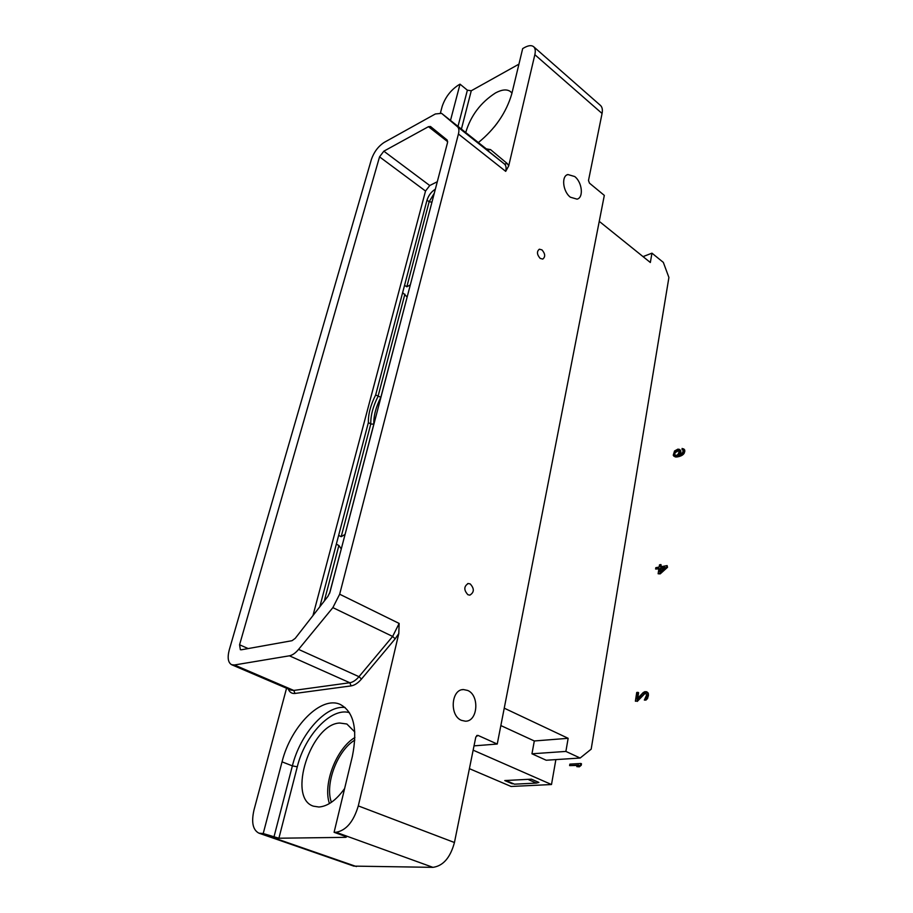 <?xml version="1.0" encoding="UTF-8"?>
<svg xmlns="http://www.w3.org/2000/svg" width="913" height="913" viewBox="0 0 913 913"><rect width="100%" height="100%" fill="white"/><g stroke="black" fill="none" stroke-linecap="round" stroke-linejoin="round"><path stroke-width="1.37" d="M440.465 112.801L442.154 106.479C445.213 97.36 450.645 90.216 458.452 85.057L460.026 84.167L450.497 120.436M371.431 159.307L229.277 649.839C227.257 657.657 228.045 662.621 231.628 664.71L234.413 664.984L289.398 655.808C292.422 655.226 295.47 653.103 298.562 649.405L332.868 607.624L339.67 594.215L458.429 134.006C459.285 130.513 458.965 128.094 457.493 126.759L441.572 113.349L435.364 113.965L384.225 142.394C378.302 146.274 374.045 151.912 371.431 159.307M602.066 113.474L534.847 54.689C535.691 50.9 535.28 48.241 533.626 46.7L600.469 105.429C602.238 107.072 602.774 109.743 602.066 113.474L588.486 180.523L589.478 183.159L604.315 195.393L497.243 744.038L477.99 735.399L475.821 736.962L454.446 842.516C450.349 857.638 443.182 865.912 432.945 867.35L353.822 866.117L258.95 833.181C252.833 830.008 251.189 822.236 254.019 809.877L286.556 688.231M339.67 594.215L399.141 623.431L398.798 633.554L358.295 805.905L454.446 842.516M534.847 54.689L508.712 165.881L505.699 171.359L458.429 134.006M570.385 197.208L577.062 199.148C583.829 197.687 582.197 182.212 574.699 176.529L567.875 174.531C561.141 176.015 562.853 191.616 570.385 197.208M461.476 720.357L465.368 721.19C477.864 721.669 479.759 695.295 467.696 690.456L463.519 689.566C451.159 689.144 449.287 715.689 461.476 720.357M467.913 594.728L469.841 595.15C474.304 592.354 474.44 588.611 470.229 583.932L468.255 583.51C463.804 586.317 463.69 590.06 467.913 594.728M540.165 258.39L542.767 259.087C545.54 256.838 545.278 253.78 541.991 249.9L539.366 249.192C536.604 251.452 536.867 254.522 540.165 258.39M533.626 46.7C531.56 45.057 528.49 45.365 524.404 47.613L522.681 48.594L511.782 93.845C506.281 112.653 495.143 128.893 478.366 142.565M383.837 151.181L379.546 156.853L239.571 644.783L240.359 649.702L241.329 649.794L292.023 640.698L295.219 638.37L327.87 596.44L329.958 592.217L447.541 142.554L447.222 140.1L430.491 126.496L428.448 126.679L383.837 151.181L429.749 185.533L425.526 191.034L312.965 615.579M258.95 833.181L263.218 833.546L282.049 761.853C290.848 726.075 321.444 695.375 340.344 704.482C353.788 711.809 357.793 729.099 352.361 756.375L334.09 832.314L336.064 832.279C346.153 830.499 353.559 821.711 358.295 805.905M497.243 744.038L474.018 745.864M469.408 768.666L511.086 786.47L551.498 784.529L555.869 759.605M551.498 784.529L473.151 750.166M500.849 725.561L534.31 740.968L531.959 753.796L546.202 760.232L580.154 758.03L591.179 749.162L668.909 277.449L663.34 262.396L651.962 253.163L650.341 262.499L599.248 221.357M504.238 708.168L568.148 738.309L565.889 751.422L531.959 753.796M565.889 751.422L580.154 758.03M568.148 738.309L534.31 740.968M651.962 253.163L643.037 256.621M531.412 779.166L504.763 780.558L531.412 779.166L538.898 782.441L536.388 783.092L514.476 784.176L504.935 780.638M329.525 593.53L341.268 548.953M345.103 534.288L373.828 424.146L370.781 424.02L368.373 422.593L319.824 606.768M373.828 424.146C373.531 416.031 375.871 407.084 380.847 397.292L407.141 297.033M410.348 284.776L432.271 200.951M437.304 181.721L429.749 185.533M410.234 284.924L406.821 286.808L404.573 285.278L427.01 200.152C428.596 195.314 431.381 191.662 435.353 189.174M404.573 285.278L375.654 394.987C370.598 405.03 368.179 414.228 368.373 422.593M407.084 296.965L402.633 292.628M380.847 397.292L375.654 394.987M338.643 535.372L341.188 536.696L344.977 534.447M341.211 548.85L338.883 545.483L336.326 544.171M263.218 833.546L278.899 838.225L345.559 837.347L346.392 837.061L344.988 836.251L334.09 832.314M354.803 731.998L346.872 724.009L339.693 723.028C311.002 723.929 286.83 797.962 313.399 806.168L318.922 807.012C327.756 806.327 336.326 800.153 344.623 788.501M354.906 737.533C336.612 748.158 322.631 783.868 329.433 803.566M354.815 740.112C337.536 750.212 324.572 784.199 331.419 802.287M460.026 84.167L467.376 90.193L471.268 90.764L518.926 64.161M511.942 93.194L510.595 91.688C507.103 89.018 502.082 89.428 495.531 92.921C480.649 102.518 470.72 115.723 465.721 132.522M497.665 122.525L494.241 126.998M569.86 764.135L580.816 763.473L580.565 764.946L578.671 766.521L576.799 766.623L578.694 765.06L569.609 765.608L569.86 764.135M580.816 763.473L581.478 763.782L581.239 765.254L579.344 766.817L576.799 766.623M569.609 765.608L578.237 765.425M578.671 766.521L579.344 766.817M580.565 764.946L581.239 765.254M674.502 452.757L674.422 454.754L676.099 455.519L678.062 454.423L679.169 451.558L678.245 450.212L675.392 451.342L674.502 452.757L675.186 455.393M674.833 452.072L675.095 453.156M679.067 449.207L680.299 451.467L678.633 455.073L682.604 452.677L683.118 450.748L682.114 448.431L684.179 449.687L682.89 453.795L677.309 456.397L674.604 456.489L673.235 455.256L674.559 450.965L677.971 449.105L680.813 450.908L679.843 454.663M679.683 449.653L680.265 450.052M673.771 456.101L674.604 456.489M675.711 456.603L676.293 457.014L675.198 456.899M677.309 456.397L677.903 456.808L676.293 457.014M678.941 455.986L679.534 456.397L677.903 456.808M680.619 455.37L681.201 455.77L679.534 456.397M681.851 454.651L682.433 455.062L681.201 455.77M682.89 453.795L683.472 454.206L682.433 455.062M683.746 452.586L684.328 452.996L683.472 454.206M684.134 451.49L684.328 452.996M684.259 450.657L684.716 451.901M684.179 449.687L684.841 451.068M683.632 448.831L684.761 450.098M681.954 449.458L682.798 449.961M679.763 453.59L680.345 454.001M680.151 452.506L680.733 452.905M680.299 451.467L680.893 451.878M680.219 450.497L680.813 450.908M678.736 450.623L675.415 452.483M677.583 450.189L678.165 450.6M674.422 454.754L675.015 455.153M674.285 454.195L674.878 454.594M676.875 450.371L677.469 450.771M676.156 450.748L676.738 451.159M675.392 451.342L675.974 451.752M647.808 694.907L647.808 697.954L646.016 700.066L644.338 700.066L646.518 695.272L646.073 693.401L644.898 693.047L636.623 701.081L635.391 701.207L636.726 692.476L637.947 692.339L636.92 699.13L643.277 692.499L645.114 691.586L647.42 692.545L648.31 696.22M647.659 695.877L646.507 698.65L644.338 700.066M636.623 701.081L635.391 701.207M643.836 693.64L644.487 693.983L637.274 701.412M644.898 693.047L645.548 693.389L644.487 693.983M645.365 699.723L646.016 700.066M646.507 698.65L647.169 698.993M647.157 697.623L647.808 697.954M646.575 691.677L648.07 692.887L648.458 695.25M637.947 692.339L638.598 692.682L637.753 698.262M647.774 693.469L648.424 693.812M647.42 692.545L648.07 692.887M667.106 565.592L667.517 567.315L660.202 573.878L658.136 573.763L658.958 568.4L655.602 569.016L655.808 567.681L659.163 567.064L659.494 564.827L660.932 564.565L660.601 566.79L667.106 565.592L666.901 566.939L659.585 573.501L660.202 573.878M660.932 564.565L661.286 566.665M658.878 568.902L655.602 569.016M664.287 567.909L661.012 568.514L660.601 571.23M666.901 566.939L667.517 567.315M659.585 573.501L658.136 573.763M659.814 571.937L664.972 567.293L660.396 568.137L659.814 571.937M660.396 568.137L661.012 568.514M486.264 148.853L490.532 149.606L507.251 163.564L508.712 165.881M487.713 150.006L490.532 149.606M441.641 113.395L504.512 164.089L507.251 163.564M457.493 126.759L504.512 164.089C506.064 165.481 506.464 167.901 505.699 171.359M234.413 664.984L293.781 690.433L290.905 690.102L231.628 664.71M289.398 655.808L349.816 682.741L293.781 690.433L295.013 693.446C291.806 693.789 289.547 692.282 288.234 688.95M298.562 649.405L358.98 676.681C355.944 680.231 352.886 682.251 349.816 682.741L351.106 685.891L295.013 693.446M332.868 607.624L392.636 636.441L358.98 676.681L361.491 679.032C358.044 683.061 354.586 685.343 351.106 685.891M399.141 623.431L392.636 636.441L395.181 638.803L361.491 679.032M398.798 633.554L395.181 638.803M336.064 832.279L432.945 867.35M477.99 735.399L476.7 735.513M536.388 783.092L528.889 779.828M514.476 784.176L507 780.969M239.571 644.783L248.176 648.572M428.448 126.679L447.69 141.698M379.546 156.853L425.526 191.034M431.883 202.161L429.156 201.739L434.291 193.214M406.821 286.808L429.156 201.739L427.01 200.152M341.188 536.696L370.781 424.02C370.575 415.666 372.983 406.468 378.028 396.436L404.893 294.157M324.298 601.028L338.883 545.483M356.435 866.563L261.46 833.569M345.742 836.559L345.559 837.347M278.899 838.225L297.284 766.806C304.976 735.011 331.43 707.13 349.417 712.654M297.284 766.806L292.377 765.87C300.263 733.801 325.975 704.962 345.091 707.484M273.889 837.255L292.377 765.87L282.049 761.853M461.407 129.098L471.268 90.764M457.995 126.393L467.376 90.193M441.572 113.349L487.782 150.052M512.319 783.799L504.843 780.592M467.65 583.624L468.255 583.51M566.665 175.091L567.875 174.531M462.149 689.726L463.519 689.566"/></g></svg>
